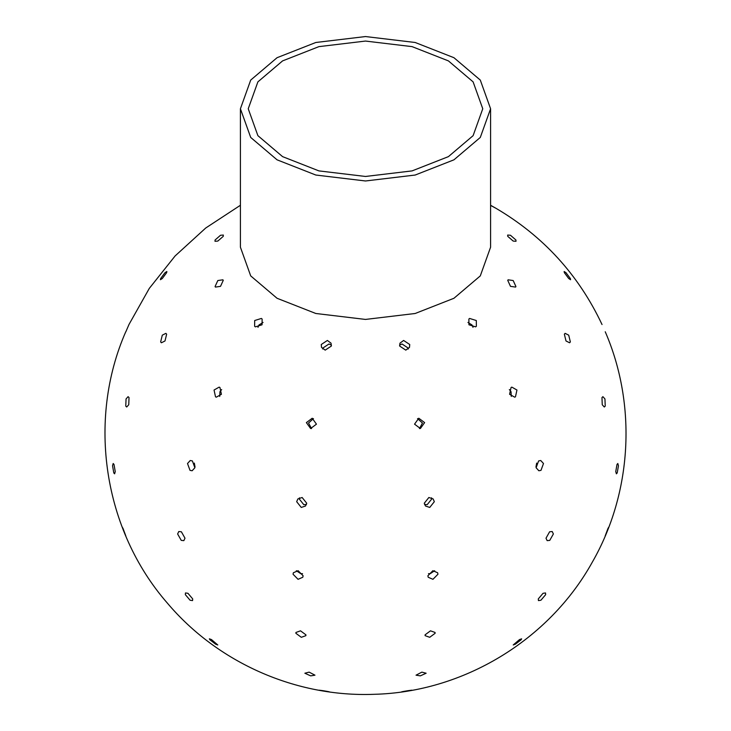 <?xml version="1.0" encoding="UTF-8"?>
<svg xmlns="http://www.w3.org/2000/svg" width="731" height="731" viewBox="0 0 731 731"><rect width="100%" height="100%" fill="white"/><g stroke="black" fill="none" stroke-linecap="round" stroke-linejoin="round"><path stroke-width="1.1" d="M277.058 159.824L315.819 175.038L365.5 180.977L415.181 175.038L453.942 159.824L480.294 137.446L490.583 108.764L480.294 80.081L453.942 57.703L415.181 42.489L365.5 36.55L315.819 42.489L277.058 57.703L250.706 80.081L240.417 108.764L250.706 137.446L277.058 159.824M490.583 108.764L490.583 247.215L480.294 275.898L453.942 298.275L415.181 313.489L365.5 319.429L315.819 313.489L277.058 298.275L250.706 275.898L240.417 247.215L240.417 108.764M282.586 156.635L257.888 135.655L248.238 108.764L257.888 81.872L282.586 60.892L318.926 46.629L365.5 41.064L412.074 46.629L448.414 60.892L473.112 81.872L482.762 108.764L473.112 135.655L448.414 156.635L412.074 170.899L365.5 176.463L318.926 170.899L282.586 156.635M122.972 528.321L125.86 536.024L122.452 527.343M113.99 464.395L115.242 471.577L114.612 473.825L113.798 472.939L112.547 465.757L113.177 463.5L113.99 464.395M129.031 397.554L128.747 404.746L126.701 407.003L125.769 406.116L126.052 398.934L128.099 396.668L129.031 397.554M166.65 334.186L164.996 340.975L161.405 342.775L160.637 341.944L162.291 335.163L165.882 333.354L166.65 334.186M223.266 280.339L220.515 286.351L215.435 287.082L215.069 286.552L217.82 280.54L222.9 279.809L223.266 280.339M129.031 324.4L125.769 331.947L129.031 324.4L149.307 288.389L175.12 255.941L205.758 227.99L240.417 205.265M166.65 272.663L162.291 278.52L160.427 279.717L160.637 278.557L164.996 272.709L166.86 271.512L166.65 272.663M223.266 236.332L217.82 241.075L214.996 241.294L215.069 240.015L220.515 235.263L223.339 235.053L223.266 236.332M601.969 324.4L602.033 324.537C578.596 274.792 543.179 236.012 495.792 208.198L490.583 205.265M564.35 272.663L564.14 271.512L566.004 272.709L570.363 278.557L570.573 279.717L568.709 278.52L564.35 272.663M507.734 236.332L507.661 235.053L510.485 235.263L515.931 240.015L516.004 241.294L513.18 241.075L507.734 236.332M608.028 528.321L605.14 536.024L608.548 527.343M617.01 464.395L617.823 463.5L618.453 465.757L617.202 472.939L616.388 473.825L615.758 471.577L617.01 464.395M601.969 397.554L602.901 396.668L604.948 398.934L605.231 406.116L604.29 407.003L602.253 404.746L601.969 397.554M564.35 334.186L565.118 333.354L568.709 335.163L570.363 341.944L569.586 342.775L566.004 340.975L564.35 334.186M507.734 280.339L508.1 279.809L513.18 280.54L515.931 286.552L515.565 287.082L510.485 286.351L507.734 280.339M519.503 639.588L521.632 638.821L521.112 639.771L515.337 644.203L513.217 644.97L519.503 639.588M543.042 593.307L545.518 592.942L545.664 594.641L540.922 600.233L538.445 600.599L538.299 598.899L543.042 593.307M549.611 531.784L552.216 531.528L553.376 533.959L549.758 540.383L547.163 540.638L546.002 538.208L549.611 531.784M535.969 466.917L536.664 463.089M538.61 460.923L540.739 460.512L543.489 463.509L540.995 470.353L538.866 470.764L536.115 467.767L538.61 460.923M511.28 396.421L511.042 391.697L509.343 389.559M511.07 387.467L511.855 387.138L516.954 390.025L515.465 396.832L514.688 397.171L509.58 394.283L511.07 387.467M473.021 327.324L472.025 324.975L467.941 322.435M469.622 318.451L476.31 320.525L476.374 326.273L475.625 326.858L468.937 324.783L468.873 319.036L469.622 318.451M401.657 691.837L407.871 690.694C413.655 689.9 412.942 690.11 405.742 691.316C399.958 692.111 400.67 691.91 407.871 690.694L411.955 690.183M421.869 672.136L426.146 673.224L420.343 675.864L416.03 675.179L421.869 672.136M430.486 630.826L435.055 632.461L435.128 633.284L429.709 637.304L425.14 635.668L425.067 634.846L430.486 630.826M428.467 573.661L430.248 573.671L434.671 570.701M432.889 570.692L437.622 572.757L437.951 574.228L432.944 579.317L428.211 577.252L427.882 575.781L432.889 570.692M424.501 504.372L427.178 504.692L431.783 498.944L431.546 497.82M428.859 497.5L433.117 498.917L434.333 501.694L429.737 507.433L425.479 506.016L424.263 503.248L428.859 497.5M419.475 428.585L422.454 423.021L417.538 418.598M418.781 418.233L424.62 422.6L420.389 428.53L414.55 424.163L418.781 418.233M408.291 348.998L408.172 348.057L402.041 343.999L399.555 345.133M403.613 340.454L409.744 344.511L409.479 347.399L405.806 350.131L399.674 346.074L399.948 343.186L403.613 340.454M319.045 690.183L323.129 690.694C330.33 691.91 331.042 692.111 325.258 691.316C318.058 690.11 317.345 689.9 323.129 690.694L329.334 691.837M309.131 672.136L314.97 675.179L310.657 675.864L304.854 673.224L309.131 672.136M300.514 630.826L305.933 634.846L305.86 635.668L301.291 637.304L295.872 633.284L295.945 632.461L300.514 630.826M296.329 570.701L300.752 573.671L302.533 573.661M298.111 570.692L303.118 575.781L302.789 577.252L298.056 579.317L293.049 574.228L293.378 572.757L298.111 570.692M299.454 497.82L299.217 498.944L303.813 504.692L306.499 504.372M302.141 497.5L306.737 503.248L305.521 506.016L301.263 507.433L296.667 501.694L297.882 498.917L302.141 497.5M313.462 418.598L308.546 423.021L311.525 428.585M312.219 418.233L316.45 424.163L310.611 428.53L306.38 422.6L312.219 418.233M331.445 345.133L328.959 343.999L322.828 348.057L322.709 348.998M327.387 340.454L331.052 343.186L331.326 346.074L325.194 350.131L321.521 347.399L321.256 344.511L327.387 340.454M211.487 639.588L217.783 644.97L215.663 644.203L209.888 639.771L209.368 638.821L211.487 639.588M187.958 593.307L192.701 598.899L192.555 600.599L190.078 600.233L185.336 594.641L185.482 592.942L187.958 593.307M181.379 531.784L184.998 538.208L183.837 540.638L181.242 540.383L177.624 533.959L178.784 531.528L181.379 531.784M194.336 463.089L195.031 466.917M192.39 460.923L194.885 467.767L192.134 470.764L190.005 470.353L187.511 463.509L190.261 460.512L192.39 460.923M221.657 389.559L219.958 391.697L219.72 396.421M219.93 387.467L221.42 394.283L216.312 397.171L215.526 396.832L214.046 390.025L219.145 387.138L219.93 387.467M263.059 322.435L258.975 324.975L257.979 327.324M261.378 318.451L262.127 319.036L262.063 324.783L255.375 326.858L254.626 326.273L254.69 320.525L261.378 318.451M490.583 205.42L495.792 208.198M125.759 331.764C86.843 420.508 103.647 530.103 167.353 603.102C217.737 662.798 296.028 697.301 373.961 694.313C463.07 692.184 548.89 640.347 592.229 562.303C632.068 492.996 637.03 405.12 605.241 331.764"/></g></svg>
